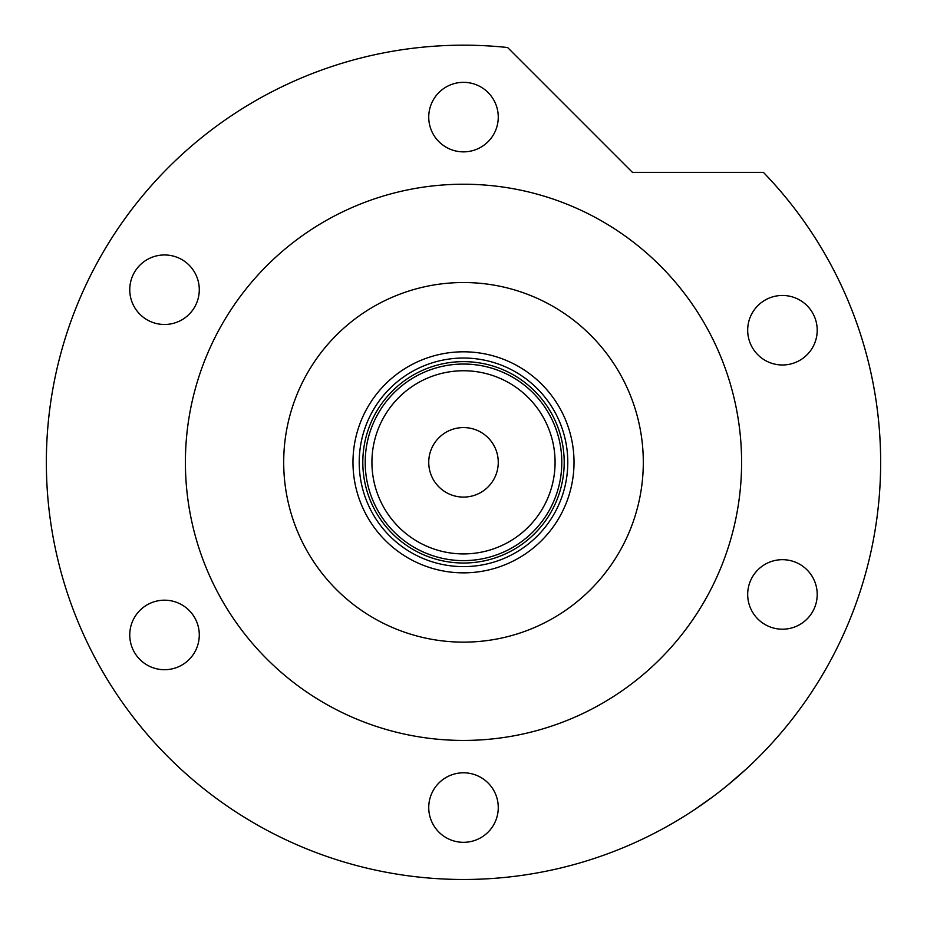 <?xml version="1.0" encoding="UTF-8"?>
<svg xmlns="http://www.w3.org/2000/svg" width="927" height="927" viewBox="0 0 927 927"><rect width="100%" height="100%" fill="white"/><g stroke="black" fill="none" stroke-linecap="round" stroke-linejoin="round"><path stroke-width="1.39" d="M352.978 462.33A110.522 110.522 0 0 1 463.5 351.808A110.522 110.522 0 0 1 574.022 462.33A110.522 110.522 0 0 1 463.5 572.851A110.522 110.522 0 0 1 352.978 462.33M567.788 462.33A104.287 104.287 0 0 0 463.5 358.042A104.287 104.287 0 0 0 359.212 462.33A104.287 104.287 0 0 0 463.5 566.617A104.287 104.287 0 0 0 567.788 462.33M371.924 462.33A91.576 91.576 0 0 0 463.5 553.917A91.576 91.576 0 0 0 555.076 462.33A91.576 91.576 0 0 0 463.5 370.754A91.576 91.576 0 0 0 371.924 462.33M561.797 462.33A98.297 98.297 0 0 1 463.5 560.626A98.297 98.297 0 0 1 365.203 462.33A98.297 98.297 0 0 1 463.5 364.033A98.297 98.297 0 0 1 561.797 462.33M498.262 462.33A34.762 34.762 0 0 0 463.5 427.567A34.762 34.762 0 0 0 428.737 462.33A34.762 34.762 0 0 0 463.5 497.092A34.762 34.762 0 0 0 498.262 462.33M564.195 462.33A100.695 100.695 0 0 1 463.5 563.025A100.695 100.695 0 0 1 362.805 462.33A100.695 100.695 0 0 1 463.5 361.634A100.695 100.695 0 0 1 564.195 462.33M549.699 415.099A98.297 98.297 0 0 0 377.301 415.099M713.002 796.641L694.346 809.781M654.126 833.373L651.171 834.879M283.697 462.33A179.803 179.803 0 0 0 463.5 642.133A179.803 179.803 0 0 0 643.303 462.33A179.803 179.803 0 0 0 463.5 282.526A179.803 179.803 0 0 0 283.697 462.33M741.6 462.33A278.1 278.1 0 0 0 463.5 184.23A278.1 278.1 0 0 0 185.4 462.33A278.1 278.1 0 0 0 463.5 740.43A278.1 278.1 0 0 0 741.6 462.33M880.65 462.33A417.15 417.15 0 0 0 763.384 172.352L632.434 172.352L507.602 47.52A417.15 417.15 0 0 0 46.35 462.33A417.15 417.15 0 0 0 463.5 879.48A417.15 417.15 0 0 0 880.65 462.33M745.853 769.398L727.162 785.586M428.737 117.103A34.762 34.762 0 0 0 463.5 151.866A34.762 34.762 0 0 0 498.262 117.103A34.762 34.762 0 0 0 463.5 82.341A34.762 34.762 0 0 0 428.737 117.103M747.683 330.221A34.762 34.762 0 0 0 782.446 364.983A34.762 34.762 0 0 0 817.208 330.221A34.762 34.762 0 0 0 782.446 295.458A34.762 34.762 0 0 0 747.683 330.221M747.683 594.439A34.762 34.762 0 0 0 782.446 629.201A34.762 34.762 0 0 0 817.208 594.439A34.762 34.762 0 0 0 782.446 559.676A34.762 34.762 0 0 0 747.683 594.439M428.737 807.556A34.762 34.762 0 0 0 463.5 842.319A34.762 34.762 0 0 0 498.262 807.556A34.762 34.762 0 0 0 463.5 772.794A34.762 34.762 0 0 0 428.737 807.556M129.757 634.949A34.762 34.762 0 0 0 164.519 669.711A34.762 34.762 0 0 0 199.282 634.949A34.762 34.762 0 0 0 164.519 600.186A34.762 34.762 0 0 0 129.757 634.949M129.757 289.722A34.762 34.762 0 0 0 164.519 324.485A34.762 34.762 0 0 0 199.282 289.722A34.762 34.762 0 0 0 164.519 254.96A34.762 34.762 0 0 0 129.757 289.722"/></g></svg>
